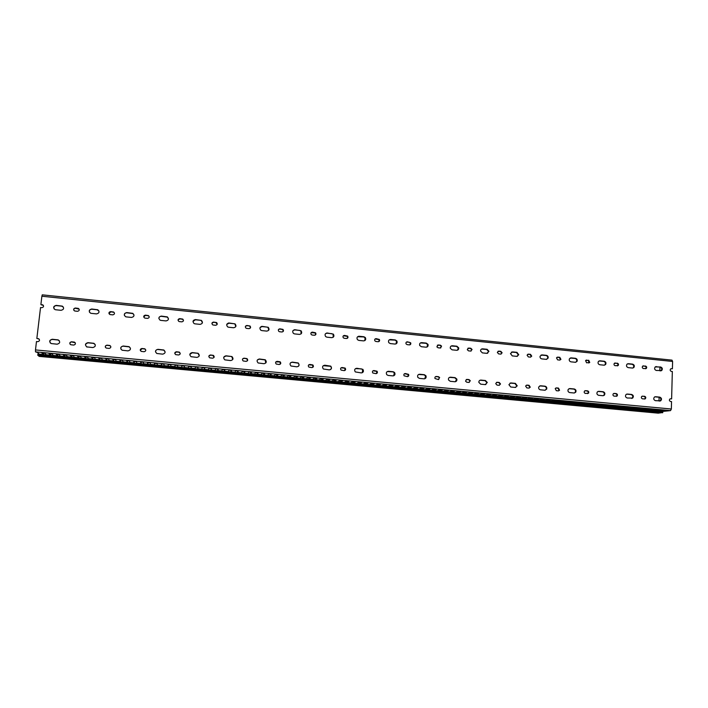 <?xml version="1.0" encoding="UTF-8"?>
<svg xmlns="http://www.w3.org/2000/svg" width="708" height="708" viewBox="0 0 708 708"><rect width="100%" height="100%" fill="white"/><g stroke="black" fill="none" stroke-linecap="round" stroke-linejoin="round"><path stroke-width="1.06" d="M168.3 364.576L168.168 365.992L168.141 364.567L170.885 364.815L170.876 366.24L174.92 366.62L175.08 365.204M184.478 366.071L184.346 367.487L188.372 367.859L188.602 366.452L191.319 366.709L191.054 368.089L195.072 368.47L195.39 367.08L198.098 367.328L197.744 368.709L201.753 369.089L202.152 367.709L204.851 367.956L204.426 369.319L208.409 369.7L208.895 368.328L211.595 368.576L211.081 369.939L215.055 370.311L215.621 368.957L218.312 369.204L217.719 370.549L221.684 370.921L222.339 369.576L225.011 369.824L224.339 371.16L228.295 371.532L229.029 370.187L231.702 370.434L230.941 371.771L234.879 372.142L235.702 370.806L238.366 371.054L237.525 372.373L241.446 372.735M396.728 385.789L399.409 385.94L396.675 387.037L400.294 387.373M51.065 353.743L50.551 355.159L48.976 353.549L51.843 353.814L53.357 355.407L57.622 355.805L58.109 354.389M65.145 355.044L64.676 356.46L63.286 354.867L66.136 355.133L67.472 356.699L71.712 357.106L72.154 355.69M79.146 356.336L78.721 357.752L77.517 356.186L80.358 356.451L81.5 358L85.712 358.398L86.119 356.982M93.075 357.629L92.686 359.036L91.677 357.496L94.491 357.752L95.456 359.283L99.642 359.682L100.014 358.266M106.926 358.903L106.581 360.319L105.749 358.797L108.554 359.053L109.342 360.558L113.501 360.956L113.829 359.54M120.705 360.177L120.395 361.593L119.749 360.089L122.537 360.345L123.148 361.841L127.281 362.222L127.564 360.815M134.405 361.443L134.139 362.859L133.67 361.381L136.449 361.638L136.874 363.098L140.981 363.487L141.237 362.08M148.043 362.708L147.804 364.116L147.512 362.655L150.273 362.912L150.53 364.372L154.618 364.744L154.822 363.328M161.592 363.956L161.406 365.372L161.282 363.93L164.035 364.186L164.114 365.62L168.168 365.983L164.114 365.62M191.054 368.089L191.169 366.691M197.744 368.709L197.833 367.31M204.426 369.319L204.488 367.921M215.055 370.311L211.072 369.948L211.126 368.541M221.684 370.921L217.71 370.558L217.745 369.151M228.295 371.532L224.33 371.169L224.347 369.762M234.879 372.142L230.932 371.78L230.932 370.364M241.455 372.744L237.516 372.381L237.499 370.974M241.472 372.735L242.357 371.426L245.012 371.665L244.092 372.983L244.048 371.576M248.012 373.355L244.083 372.992L248.012 373.355L248.995 372.036L251.65 372.284L250.641 373.585L250.579 372.187M254.544 373.939L250.632 373.594L254.553 373.957L255.615 372.647L258.261 372.895L257.181 374.187L257.093 372.789M261.075 374.559L257.163 374.196L261.075 374.559L262.217 373.258L264.854 373.505L263.695 374.789L263.588 373.381M267.58 375.151L263.677 374.798L267.58 375.151L268.801 373.868L271.438 374.107L270.19 375.382L270.075 373.983M274.084 375.744L270.173 375.39L274.084 375.744L275.377 374.479L277.996 374.718L276.66 375.992L276.536 374.585M276.678 375.983L280.536 376.346L281.926 375.081L284.536 375.32L283.12 376.585L282.988 375.178M283.138 376.576L286.988 376.939L288.457 375.683L291.068 375.921L289.59 377.169L289.413 375.771M293.448 377.523L289.572 377.178L293.448 377.523L294.971 376.284L297.572 376.523L295.997 377.771L295.829 376.364M296.024 377.762L299.873 378.116L301.466 376.886L304.068 377.125L302.413 378.364L302.219 376.957M302.431 378.355L306.272 378.709L307.953 377.488L310.538 377.727L308.83 378.948L308.599 377.55M312.662 379.302L308.812 378.957L312.662 379.302L314.414 378.081L316.998 378.32L315.21 379.532L314.963 378.134M319.034 379.886L315.184 379.541L319.034 379.886L320.866 378.683L323.432 378.922L321.574 380.116L321.308 378.718M325.335 380.462L321.547 380.125L325.361 380.479L327.291 379.276L329.857 379.515L327.901 380.709L327.645 379.302M327.928 380.7L331.725 381.054L333.707 379.869L336.265 380.108L334.229 381.293L333.955 379.886M334.256 381.285L338.017 381.647L340.097 380.462L342.654 380.692L340.539 381.877L340.256 380.47M340.575 381.869L344.353 382.223L346.478 381.046L349.026 381.285L346.84 382.462L346.531 381.054M346.867 382.453L350.637 382.798L352.841 381.639L355.381 381.869L353.124 383.037L352.805 381.656M353.15 383.028L356.912 383.373L359.186 382.223L361.726 382.453L359.416 383.603L359.062 382.285M363.169 383.948L359.381 383.612L363.169 383.948L365.514 382.807L368.045 383.037L365.629 384.187L365.301 382.913M365.664 384.179L369.408 384.524L371.833 383.391L374.355 383.621L371.868 384.763L371.532 383.532M371.904 384.754L375.629 385.099L378.125 383.975L380.639 384.205L378.081 385.338L377.745 384.143M378.116 385.329L381.842 385.674L384.409 384.55L386.913 384.789L384.32 385.904L383.94 384.763M384.32 385.904L388.037 386.241L390.674 385.134L393.17 385.364L390.471 386.479L390.117 385.364M400.33 387.391L396.639 387.046L396.276 385.966M400.374 387.382L403.153 386.285L405.64 386.515L402.79 387.612L402.427 386.568M402.825 387.603L406.516 387.949L409.366 386.86L411.844 387.09L408.923 388.179L408.56 387.17M408.967 388.17L412.64 388.515L415.561 387.435L418.039 387.665L415.047 388.745L414.676 387.763M415.092 388.736L418.755 389.073L421.747 388.002L424.216 388.232L421.198 389.303L420.782 388.347M421.198 389.303L424.853 389.639L427.915 388.577L430.375 388.798L427.243 389.869L426.871 388.94M427.287 389.86L430.933 390.196L434.066 389.143L436.517 389.373L433.323 390.427L432.942 389.524M433.367 390.418L437.004 390.754L440.199 389.71L442.65 389.94L439.376 390.984L438.995 390.108M439.42 390.975L443.058 391.312L446.323 390.276L448.766 390.506L445.421 391.542L445.031 390.683M445.474 391.533L449.093 391.869L452.421 390.843L454.863 391.064L451.447 392.099L451.058 391.259M451.5 392.09L455.111 392.427L458.51 391.4L460.943 391.63L457.51 392.648L457.067 391.834M457.51 392.648L461.112 392.975L464.581 391.966L467.006 392.188L463.466 393.206L463.067 392.409M463.51 393.197L467.103 393.533L470.643 392.524L473.059 392.745L469.493 393.754L469.041 392.975M469.493 393.754L473.077 394.082L476.679 393.082L479.095 393.303L475.466 394.303L475.006 393.551M475.466 394.303L479.042 394.63L482.706 393.639L485.113 393.86L481.422 394.852L480.962 394.108M481.422 394.852L484.989 395.179L488.724 394.197L491.122 394.418L487.361 395.4L486.892 394.675M487.361 395.4L490.918 395.728L494.715 394.745L497.105 394.967L493.228 395.949L492.812 395.241M493.281 395.94L496.83 396.268L500.698 395.303L503.078 395.524L499.193 396.489L498.715 395.799M499.193 396.489L502.733 396.816L506.663 395.852L509.043 396.073L505.025 397.038L504.609 396.356M505.087 397.029L508.618 397.356L512.61 396.4L514.981 396.622L510.91 397.577L510.486 396.914M510.964 397.569L514.486 397.896L518.548 396.949L520.911 397.17L516.769 398.117L516.344 397.462M516.831 398.108L520.345 398.436L524.469 397.498L526.832 397.719L522.619 398.657L522.194 398.011M522.681 398.648L526.186 398.976L530.372 398.046L532.726 398.259L528.451 399.197L528.026 398.569M528.513 399.188L532.009 399.516L536.257 398.586L538.611 398.808L534.336 399.728L533.841 399.117M534.336 399.728L537.823 400.047L542.133 399.135L544.479 399.347L540.08 400.268L539.646 399.657M540.142 400.259L543.62 400.578L547.992 399.675L550.337 399.887L545.939 400.799L545.434 400.206M545.939 400.799L549.399 401.117L553.842 400.215L556.178 400.427L551.709 401.33L551.213 400.746M551.709 401.33L562.002 400.967L557.479 401.861L556.975 401.286M557.479 401.861L567.807 401.507L563.223 402.392L562.718 401.825M563.223 402.392L573.604 402.038L568.896 402.923L568.444 402.365M568.958 402.914L579.392 402.578L574.684 403.445L574.17 402.905M574.684 403.445L585.153 403.109L580.321 403.976L579.87 403.436M580.383 403.967L583.808 404.286L588.605 403.427L590.906 403.64L586.082 404.498L585.56 403.976M586.082 404.498L589.49 404.808L594.348 403.958L596.649 404.171L591.755 405.02L591.233 404.507M591.755 405.02L595.163 405.33L600.083 404.489L602.366 404.702L597.419 405.542L596.897 405.038M597.419 405.542L600.818 405.852L605.8 405.02L608.084 405.224L603.074 406.056L602.543 405.56M603.074 406.056L606.455 406.374L611.5 405.542L613.774 405.755L608.632 406.587L608.181 406.091M608.712 406.578L612.084 406.888L617.19 406.073L619.456 406.277L614.332 407.1L613.801 406.613M614.332 407.1L617.703 407.41L622.863 406.596L625.129 406.808L619.942 407.613L619.403 407.135M619.942 407.613L623.305 407.923L628.518 407.118L630.775 407.33L625.465 408.135L624.996 407.658M625.536 408.127L628.89 408.436L634.164 407.64L636.421 407.843L631.12 408.649L630.58 408.18M631.12 408.649L634.465 408.95L639.793 408.162L642.041 408.366L636.687 409.162L636.147 408.702M636.687 409.162L640.023 409.463L645.413 408.675L647.652 408.888L642.165 409.675L641.696 409.224M642.245 409.666L645.572 409.976L651.015 409.197L653.254 409.401L647.785 410.18L647.236 409.737M647.785 410.18L651.103 410.49L656.608 409.711L658.838 409.923L653.316 410.693L652.758 410.251M653.316 410.693L656.626 410.994L662.184 410.233L664.405 410.436L658.829 411.198L658.272 410.764M46.33 354.752L50.534 355.142L46.303 354.761L44.666 353.15L41.79 352.885L43.462 354.504L43.993 353.088M53.41 355.407L57.622 355.805L56.144 354.212L59.003 354.478L60.428 356.053L64.658 356.443M67.517 356.708L71.712 357.106M71.685 357.089L70.411 355.531L73.26 355.797L74.517 357.363L78.703 357.735M88.527 358.646L92.677 359.027M106.581 360.319L102.421 359.938L106.572 360.31M116.271 361.204L120.387 361.576M130.033 362.469L134.131 362.85L130.024 362.478M136.892 363.098L140.981 363.487L140.6 362.018L143.37 362.275L143.715 363.744L147.804 364.107M161.406 365.372L157.326 364.983L161.397 365.355M170.876 366.24L174.92 366.62L174.982 365.195L177.708 365.452L177.619 366.868L181.655 367.24L181.806 365.824L184.523 366.08L184.346 367.47M276.66 375.992L280.518 376.337M283.12 376.585L286.97 376.93M299.873 378.116L295.997 377.771M334.229 381.293L337.99 381.63M344.353 382.223L340.539 381.877M350.637 382.798L346.84 382.462M369.408 384.524L365.629 384.187M381.842 385.674L378.081 385.338M390.506 386.471L394.135 386.807M658.829 411.198L661.962 411.49M39.232 354.097L37.471 352.487L35.506 351.867L35.48 349.929L671.352 409.003L671.547 401.586L670.573 401.498C669.228 400.887 669.033 400.029 669.963 398.923L671.618 398.87L672.335 371.488L671.37 371.39C670.095 370.85 669.856 370.027 670.644 368.912L670.786 368.824M36.843 338.477L38.294 338.796L36.843 338.477L40.533 307.546L41.79 307.679C43.781 307.148 44.073 306.175 42.657 304.767L41.073 304.75L43.392 305.405M86.978 347.097C84.845 345.097 85.217 343.681 88.093 342.849L93.394 343.353L95.138 344.398M120.856 349.053C120.608 347.283 121.413 346.327 123.263 346.194L129.183 346.867L130.422 348.159M155.494 351.832C155.583 350.318 156.406 349.548 157.964 349.495L163.858 350.186L165.15 351.982M189.797 354.496L192.187 352.761L197.284 353.248L198.072 353.469L199.249 355.805M223.781 357.168L225.949 355.974L230.976 356.451L231.835 356.717L232.764 359.514M257.393 359.921L259.261 359.151L265.155 359.93L265.774 363.036M290.554 362.779L292.13 362.275L298.05 363.115C299.165 364.133 299.263 365.222 298.351 366.39M323.246 365.682L330.539 366.293C331.583 367.417 331.583 368.523 330.53 369.611M355.478 368.62L361.346 368.868L362.62 369.47L362.328 372.727M387.249 371.55L392.869 371.868L394.303 372.656L393.745 375.78M418.578 374.47L423.995 374.833L425.596 375.895L424.782 378.762M449.483 377.373L454.713 377.762L456.474 379.205L455.448 381.701M479.98 380.24L485.042 380.647L486.883 382.594L485.723 384.586M510.07 383.09L514.981 383.497L516.787 385.975L515.636 387.426M539.77 385.895L544.549 386.311C546.045 386.736 546.594 387.71 546.195 389.258L545.178 390.232M569.09 388.674L573.745 389.099C575.409 389.648 575.887 390.736 575.17 392.374L574.356 392.993M598.039 391.427L602.57 391.843C604.358 392.515 604.765 393.683 603.791 395.338L603.181 395.728M626.615 394.144L631.049 394.551C632.917 395.329 633.262 396.542 632.094 398.179L631.651 398.418M654.847 396.825L659.166 397.232C661.095 398.091 661.396 399.33 660.068 400.932L659.768 401.073M50.277 342.999C49.392 340.964 50.109 339.778 52.419 339.451L57.799 339.964L59.33 340.716M70.11 344.292C69.641 342.929 70.163 342.15 71.667 341.964L75.26 342.778M105.43 347.416C105.173 346.141 105.722 345.451 107.067 345.336L109.988 345.681L110.784 346.38M140.29 350.407L141.989 348.655L144.901 349.009L145.786 350.026M174.752 353.283L176.434 351.929L179.354 352.301L180.23 353.69M208.851 356.115L210.418 355.159L212.781 355.389L214.099 357.292M242.57 358.974L243.941 358.345L246.88 358.761L247.446 360.779M275.854 361.894L279.979 361.947L280.333 364.133M308.697 364.841L312.662 365.098L312.803 367.355M341.07 367.815L344.92 368.231L344.867 370.496M373.001 370.78L376.78 371.355L376.541 373.559M404.489 373.718L408.242 374.497L407.826 376.559M435.553 376.638L438.137 376.815L439.296 377.656L438.712 379.515M466.209 379.532L468.678 379.718L469.935 380.869L469.227 382.417M496.458 382.391L498.83 382.586L500.105 384.099L499.361 385.285M526.327 385.223L528.602 385.418L529.805 387.285L529.115 388.108M555.807 388.019L558.001 388.214L559.072 390.365L558.506 390.896M584.905 390.781L587.029 390.975C588.224 391.4 588.525 392.179 587.95 393.321L587.525 393.639M613.65 393.506L615.695 393.701C616.96 394.206 617.226 395.029 616.482 396.17L616.199 396.356M642.625 396.108L644.006 396.4C645.324 396.958 645.546 397.808 644.687 398.931L642.537 398.843C641.236 398.294 640.997 397.454 641.837 396.321L644.59 396.294C645.908 396.861 646.13 397.71 645.271 398.834L644.51 399.029M38.294 338.796L39.241 339.203M672.6 361.461L671.998 360.142L42.259 294.838L41.878 296.236L672.6 361.461L672.405 368.788L670.821 368.824M98.952 311.016L97.12 309.777L91.845 309.237C89.889 309.396 89.093 310.387 89.456 312.219M133.989 314.936L132.865 313.582L126.821 312.803C125.095 312.883 124.272 313.75 124.369 315.414M168.477 318.874L167.353 317.122L161.327 316.317C159.84 316.334 159.017 317.06 158.866 318.485M202.408 322.777L201.382 320.618L200.435 320.299L195.364 319.786L192.992 321.494M235.799 326.592L234.968 324.087L233.95 323.715L228.95 323.211L226.746 324.476M268.695 330.273L268.12 327.521L267.013 327.087L262.084 326.583L260.101 327.494M301.139 333.831L300.847 330.928L299.643 330.406L294.776 329.91L293.041 330.548M333.176 337.274L333.158 334.326L331.848 333.689L327.043 333.202L325.547 333.645M364.815 340.619L365.062 337.716L363.629 336.928L357.593 336.751M396.064 343.876L396.56 341.114L394.993 340.123L389.205 339.858M426.933 347.07L427.659 344.539L425.959 343.283L420.393 342.946M457.43 350.212L458.324 347.991L456.527 346.389L451.155 346.026M487.555 353.292L488.547 351.469L486.706 349.469L481.511 349.071M517.309 356.336L518.309 354.912L516.504 352.504L511.468 352.088M546.7 359.328L547.62 358.292C547.912 356.814 547.346 355.885 545.93 355.505L541.036 355.071M575.728 362.284L576.516 361.549C577.064 359.974 576.551 358.947 574.985 358.46L570.223 358.027M604.402 365.195L605.048 364.691C605.809 363.071 605.358 361.974 603.676 361.381L599.039 360.947M632.731 368.063L633.226 367.726C634.191 366.107 633.784 364.956 632.023 364.275L627.5 363.841M660.714 370.904L661.086 370.682C662.201 369.072 661.838 367.886 660.015 367.125L655.608 366.691M63.401 307.122L61.729 306.166L56.375 305.626C54.233 305.856 53.463 306.945 54.082 308.892M79.181 309.21L75.508 308.254C74.119 308.369 73.57 309.077 73.871 310.37M114.466 313.016L113.722 312.246L110.722 311.839L109.023 313.724M149.229 316.821L148.45 315.795L145.441 315.37L143.733 316.972M183.469 320.6L182.717 319.299L179.699 318.857L178.027 320.149M217.188 324.335L215.843 322.529L213.497 322.29L211.922 323.273M250.402 327.981L249.889 326.193L249.154 325.919L246.835 325.689L245.411 326.388M283.147 331.521L282.819 329.592L279.74 329.034L278.492 329.521M315.467 334.955L315.326 332.955L311.131 332.671M347.38 338.309L347.416 336.3L343.327 335.822M378.886 341.583L379.099 339.636L375.09 338.964M410.003 344.787L410.375 342.973L409.251 342.212L406.427 342.079M440.739 347.947L441.243 346.309L440.031 345.345L437.34 345.185M471.085 351.044L471.687 349.663L470.422 348.433L467.855 348.256M501.06 354.106L501.698 353L500.432 351.487L497.972 351.292M530.673 357.115L531.274 356.292L530.053 354.504L527.69 354.301M559.913 360.089L560.444 359.505L559.311 357.478L557.037 357.274M588.79 363.018L589.215 362.629L588.206 360.416L586.012 360.213M617.314 365.912L617.633 365.664C618.226 364.54 617.925 363.762 616.739 363.319L614.624 363.115M645.501 368.771L645.714 368.62C646.431 367.496 646.165 366.691 644.926 366.186L642.882 365.983M81.517 358.009L85.712 358.398L84.606 356.841L87.438 357.106L88.491 358.637L92.686 359.036M95.474 359.292L99.642 359.682L98.722 358.142L101.536 358.407L102.403 359.921M109.351 360.576L113.501 360.956L112.758 359.443L115.554 359.699L116.254 361.195L120.395 361.593M123.148 361.841L127.281 362.222L126.714 360.735L129.502 360.991L130.015 362.469M150.53 364.372L154.618 364.744L154.415 363.293L157.167 363.549L157.326 364.983M394.206 386.816L396.923 385.71M662.13 411.498L670.538 410.622L35.506 351.867M87.978 342.654L93.934 343.318C96.04 345.318 95.66 346.734 92.801 347.557L86.863 346.911C84.721 344.92 85.093 343.495 87.978 342.654L88.093 342.849M123.201 346.017L129.13 346.681C131.157 348.681 130.776 350.079 127.98 350.876L122.077 350.221C120.015 348.23 120.387 346.823 123.201 346.017L123.263 346.194M157.946 349.327L163.849 350.009C165.796 352.009 165.406 353.389 162.681 354.159L156.804 353.487C154.822 351.487 155.202 350.106 157.946 349.327L157.964 349.495M192.222 352.593L198.107 353.301C199.957 355.301 199.559 356.664 196.904 357.39L191.045 356.699C189.151 354.699 189.54 353.327 192.222 352.593L192.187 352.761M226.029 355.805L231.914 356.549C233.658 358.549 233.242 359.894 230.675 360.576L224.817 359.859C223.029 357.859 223.427 356.513 226.029 355.805L225.949 355.974M259.385 358.991L265.279 359.77C266.907 361.77 266.474 363.089 263.987 363.717L258.119 362.965C256.446 360.965 256.862 359.637 259.385 358.991L259.261 359.151M292.298 362.124L298.218 362.965C299.705 364.965 299.245 366.248 296.856 366.824L290.97 366.009C289.422 364.018 289.864 362.717 292.298 362.124L292.13 362.275M324.768 365.213L330.751 366.142C332.061 368.133 331.574 369.372 329.282 369.886L323.361 369.001C321.972 367.01 322.45 365.753 324.768 365.213L324.565 365.363M356.823 368.266L362.868 369.319C363.983 371.284 363.452 372.479 361.292 372.904L355.301 371.912C354.106 369.939 354.62 368.726 356.823 368.266L356.575 368.417M388.453 371.284L393.161 371.735L394.595 372.523C395.462 374.426 394.887 375.55 392.887 375.886L388.17 375.444L386.798 374.727C385.842 372.797 386.391 371.647 388.453 371.284L388.17 371.426M419.676 374.258L424.322 374.7L425.933 375.762C426.499 377.576 425.88 378.594 424.065 378.833L419.41 378.391L417.862 377.426C417.189 375.576 417.791 374.523 419.676 374.258L419.348 374.39M450.492 377.196L455.076 377.63L456.846 379.081C457.094 380.718 456.43 381.603 454.846 381.736L450.253 381.302L448.527 379.984C448.182 378.284 448.837 377.355 450.492 377.196L450.129 377.32M480.918 380.09L485.44 380.523L487.29 382.47L485.228 384.603L480.697 384.179L478.856 382.382C478.829 380.922 479.52 380.161 480.918 380.09L480.52 380.214M510.946 382.957L515.424 383.382L517.229 385.86L515.22 387.435L510.751 387.011L508.919 384.683L510.512 383.072M540.602 385.78L545.018 386.196C546.523 386.621 547.072 387.603 546.665 389.143L544.841 390.232L540.425 389.816C538.983 389.435 538.416 388.497 538.726 386.993L540.142 385.895M569.887 388.568L574.25 388.984C575.914 389.533 576.392 390.63 575.684 392.267L574.091 392.993L569.728 392.577C568.099 392.064 567.604 391.002 568.223 389.382L569.391 388.683M598.809 391.32L603.11 391.736C604.906 392.409 605.313 393.577 604.34 395.232L602.968 395.719L598.658 395.312C596.906 394.675 596.472 393.524 597.375 391.878L598.269 391.435M627.368 394.046L631.616 394.453C633.492 395.232 633.837 396.436 632.66 398.082L627.235 398.011C625.385 397.268 625.022 396.064 626.129 394.418L626.801 394.152M655.573 396.728L659.768 397.135C661.697 397.993 661.998 399.232 660.67 400.834L655.458 400.675C653.555 399.843 653.236 398.613 654.502 396.993L654.971 396.834M52.259 339.256L58.251 339.902C60.428 341.911 60.056 343.336 57.127 344.194L51.153 343.557C48.941 341.557 49.312 340.123 52.259 339.256L52.419 339.451M71.526 341.778L74.455 342.114C75.942 343.504 75.685 344.486 73.676 345.07L70.756 344.734C69.26 343.353 69.517 342.362 71.526 341.778L71.667 341.964M106.988 345.15L109.908 345.495C111.342 346.876 111.076 347.858 109.12 348.416L106.209 348.079C104.757 346.699 105.014 345.716 106.988 345.15L107.067 345.336M141.954 348.478L144.866 348.832C146.246 350.212 145.981 351.177 144.069 351.726L141.166 351.372C139.768 349.991 140.034 349.026 141.954 348.478L141.989 348.655M176.442 351.761L179.363 352.124C180.682 353.513 180.407 354.46 178.549 354.982L175.646 354.62C174.301 353.239 174.575 352.283 176.442 351.761L176.434 351.929M210.471 354.991L213.4 355.381C214.648 356.77 214.374 357.708 212.559 358.195L209.648 357.814C208.373 356.434 208.648 355.496 210.471 354.991L210.418 355.159M244.039 358.186L246.986 358.602C248.154 359.991 247.862 360.912 246.11 361.372L243.18 360.965C241.986 359.584 242.269 358.655 244.039 358.186L243.941 358.345M277.155 361.337L280.129 361.788C281.218 363.169 280.908 364.071 279.209 364.496L276.253 364.062C275.147 362.673 275.447 361.77 277.155 361.337L277.014 361.496M309.839 364.452L312.848 364.947C313.83 366.328 313.502 367.204 311.874 367.585L308.883 367.098C307.874 365.717 308.192 364.832 309.839 364.452L309.653 364.602M342.088 367.514L345.15 368.089C346.008 369.452 345.654 370.302 344.106 370.629L341.061 370.08C340.176 368.709 340.521 367.859 342.088 367.514L341.858 367.664M373.913 370.541L377.054 371.222C377.753 372.567 377.373 373.373 375.921 373.638L372.806 372.992C372.072 371.638 372.435 370.824 373.913 370.541L373.647 370.682M405.321 373.532L408.551 374.355C409.065 375.656 408.658 376.408 407.321 376.612L404.109 375.815C403.56 374.505 403.958 373.744 405.321 373.532L405.011 373.665M436.323 376.479L438.482 376.683L439.641 377.532L438.305 379.541L435.013 378.541C434.668 377.311 435.11 376.621 436.323 376.479L435.986 376.612M466.935 379.391L469.059 379.594L470.316 380.745L468.9 382.426L466.776 382.231L465.528 381.134L466.554 379.523M497.149 382.267L499.246 382.47L500.529 383.975L499.105 385.285L496.998 385.09L495.724 383.639L496.733 382.391M526.982 385.108L529.053 385.302L530.265 387.17L528.92 388.099L526.849 387.904L525.619 386.09L526.531 385.223M556.435 387.904L558.488 388.099L559.559 390.258L558.364 390.887L556.32 390.692L555.214 388.586L555.948 388.019M585.525 390.674L587.552 390.869C588.746 391.285 589.056 392.073 588.472 393.214L585.419 393.444C584.242 393.037 583.923 392.267 584.463 391.126L585.003 390.781M614.252 393.409L616.252 393.595C617.518 394.099 617.774 394.922 617.04 396.064L614.155 396.161C612.898 395.675 612.632 394.86 613.34 393.719L613.694 393.515M670.644 398.772L671.618 398.87M672.405 368.788L671.441 368.691M41.878 296.236L40.896 304.511M38.108 338.601L38.515 338.69C40.046 340.079 39.79 341.07 37.745 341.672L36.471 341.548L35.48 349.929M91.243 313.361L96.536 313.892C99.306 313.175 99.731 311.794 97.81 309.768L91.73 309.007C88.942 309.741 88.527 311.122 90.482 313.148L91.243 313.361M126.298 316.901L131.52 317.432C134.219 316.741 134.653 315.387 132.812 313.352L126.767 312.573C124.042 313.281 123.617 314.644 125.493 316.671L126.298 316.901M160.875 320.397L166.026 320.919C168.654 320.264 169.097 318.927 167.345 316.901L161.318 316.095C158.663 316.768 158.229 318.113 160.017 320.131L160.875 320.397M194.992 323.848L200.063 324.361C202.612 323.742 203.063 322.432 201.426 320.405L195.399 319.574C192.824 320.202 192.381 321.521 194.063 323.547L194.992 323.848M228.64 327.246L233.649 327.751C236.109 327.185 236.578 325.892 235.056 323.883L229.029 322.998C226.533 323.583 226.073 324.884 227.649 326.901L228.64 327.246M261.836 330.601L266.783 331.105C269.155 330.583 269.642 329.326 268.252 327.317L262.208 326.379C259.801 326.919 259.323 328.185 260.765 330.194L261.836 330.601M294.599 333.911L299.475 334.406C301.75 333.946 302.263 332.725 301.015 330.733L294.944 329.716C292.634 330.194 292.13 331.433 293.439 333.424L294.599 333.911M326.928 337.176L331.742 337.663C333.902 337.274 334.441 336.096 333.371 334.132L327.246 333.008C325.052 333.424 324.521 334.619 325.653 336.592L326.928 337.176M358.832 340.406L363.585 340.884C365.611 340.566 366.195 339.442 365.319 337.53L363.877 336.743L359.133 336.256C357.062 336.61 356.496 337.743 357.443 339.672L358.832 340.406M390.32 343.584L395.011 344.061C396.896 343.814 397.507 342.778 396.861 340.937L395.285 339.946L390.604 339.468C388.674 339.734 388.072 340.805 388.798 342.672L390.32 343.584M421.41 346.725L426.039 347.194C427.738 347.035 428.393 346.088 427.986 344.362L426.287 343.106L421.667 342.637C419.906 342.822 419.269 343.796 419.747 345.557L421.41 346.725M452.093 349.832L456.66 350.292C458.165 350.203 458.846 349.38 458.695 347.823L456.899 346.221L452.332 345.761C450.766 345.867 450.102 346.725 450.315 348.336L452.093 349.832M482.387 352.894L486.892 353.345L488.954 351.301L487.113 349.301L482.599 348.84C481.254 348.885 480.573 349.61 480.546 351.009L482.387 352.894M512.291 355.912L516.743 356.363L518.752 354.761L516.946 352.345L512.495 351.894L510.468 353.611L512.291 355.912M541.824 358.894L546.222 359.345L548.098 358.142C548.39 356.655 547.824 355.726 546.399 355.345L542.009 354.903L540.089 356.204C539.868 357.655 540.452 358.549 541.824 358.894M570.984 361.841L575.33 362.284L577.029 361.407C577.569 359.832 577.055 358.797 575.489 358.31L571.152 357.867L569.4 358.832C568.931 360.39 569.462 361.39 570.984 361.841M599.782 364.753L604.074 365.186L605.588 364.549C606.358 362.93 605.898 361.832 604.216 361.239L599.933 360.806L598.366 361.505C597.667 363.115 598.136 364.195 599.782 364.753M628.226 367.629L632.465 368.063L633.802 367.594C634.757 365.965 634.359 364.815 632.589 364.133L628.359 363.7L626.969 364.213C626.067 365.841 626.491 366.983 628.226 367.629M656.325 370.47L661.688 370.549C662.803 368.939 662.44 367.753 660.617 366.992L655.21 366.939C654.148 368.558 654.519 369.735 656.325 370.47M55.702 309.768L61.065 310.308C63.906 309.564 64.331 308.166 62.331 306.13L56.215 305.387C53.357 306.148 52.941 307.546 54.976 309.582L55.702 309.768M75.039 311.042L77.517 311.29C79.464 310.785 79.756 309.821 78.393 308.414L75.384 308.015C73.428 308.538 73.136 309.493 74.517 310.901L75.039 311.042M110.306 314.609L112.758 314.856C114.661 314.37 114.953 313.423 113.643 312.016L110.634 311.609C108.731 312.104 108.439 313.051 109.758 314.458L110.306 314.609M145.105 318.131L147.521 318.379C149.37 317.91 149.671 316.972 148.423 315.573L145.414 315.149C143.556 315.618 143.255 316.556 144.52 317.963L145.105 318.131M179.416 321.609L181.806 321.848C183.602 321.405 183.912 320.485 182.735 319.087L179.717 318.635C177.912 319.087 177.602 320.007 178.797 321.405L179.416 321.609M213.276 325.034L215.63 325.273C217.374 324.857 217.692 323.954 216.586 322.556L213.55 322.087C211.798 322.503 211.488 323.406 212.612 324.804L213.276 325.034M246.676 328.415L249.004 328.645C250.685 328.264 251.013 327.379 249.995 325.99L246.942 325.485C245.251 325.866 244.924 326.76 245.959 328.149L246.676 328.415M279.642 331.751L281.926 331.981C283.545 331.636 283.89 330.778 282.961 329.397L279.881 328.831C278.253 329.185 277.917 330.052 278.864 331.433L279.642 331.751M312.157 335.034L314.423 335.265C315.963 334.964 316.326 334.132 315.511 332.769L312.387 332.141C310.83 332.45 310.476 333.291 311.316 334.663L312.157 335.034M344.256 338.282L346.486 338.512C347.947 338.256 348.336 337.459 347.646 336.114L344.469 335.406C342.999 335.672 342.619 336.477 343.327 337.822L344.256 338.282M375.93 341.495L378.134 341.716C379.497 341.513 379.913 340.76 379.364 339.459L376.134 338.636C374.753 338.84 374.346 339.601 374.921 340.92L375.93 341.495M407.197 344.654L409.374 344.876C410.622 344.734 411.056 344.035 410.684 342.796L407.383 341.814C406.118 341.964 405.684 342.672 406.091 343.929L407.197 344.654M438.066 347.778L440.208 348L441.588 346.141L440.376 345.177L438.234 344.955L436.871 346.849L438.066 347.778M468.537 350.867L470.652 351.079L472.077 349.495L470.811 348.265L468.687 348.053L467.271 349.681L468.537 350.867M498.618 353.903L500.706 354.115L502.122 352.841L500.848 351.327L498.759 351.115L497.343 352.442L498.618 353.903M528.318 356.912L530.38 357.124L531.735 356.142L530.513 354.345L528.442 354.133L527.079 355.168L528.318 356.912M557.647 359.876L559.683 360.089L560.931 359.363L559.798 357.328L557.762 357.124L556.497 357.885L557.647 359.876M586.605 362.815L589.737 362.487L588.729 360.275L585.569 360.629L586.605 362.815M615.208 365.709L618.19 365.523C618.783 364.399 618.482 363.62 617.296 363.177L614.287 363.381C613.721 364.505 614.031 365.284 615.208 365.709M643.457 368.567L646.298 368.479C647.015 367.364 646.749 366.549 645.51 366.054L642.643 366.151C641.961 367.275 642.227 368.08 643.457 368.567M671.352 409.003L670.538 410.622M228.392 323.025L228.994 323.087M261.579 326.406L262.155 326.468M294.324 329.742L294.873 329.795M326.645 333.034L327.167 333.087M358.54 336.282L359.027 336.335M38.073 355.389L39.152 356.389L658.219 413.162L661.759 412.667L38.082 355.354M38.205 353.177L37.772 355.327L662.67 412.746L662.608 411.436M658.998 401.011L659.104 397.223M659.847 370.824L659.953 367.116M39.17 354.097L43.436 354.487L39.197 354.106M644.59 396.294L644.006 396.4M616.252 393.595L615.695 393.701M587.552 390.869L587.029 390.975M558.488 388.099L558.001 388.214M529.053 385.302L528.602 385.418M659.768 397.135L659.166 397.232M631.616 394.453L631.049 394.551M603.11 391.736L602.57 391.843M574.25 388.984L573.745 389.099M545.018 386.196L544.549 386.311M515.424 383.382L514.981 383.497M645.51 366.054L644.926 366.186M643.545 365.85L642.961 365.992M617.296 363.177L616.739 363.319M615.305 362.983L614.756 363.124M588.729 360.275L588.206 360.416M586.711 360.071L586.197 360.213M559.798 357.328L559.311 357.478M557.762 357.124L557.276 357.274M530.513 354.345L530.053 354.504M528.442 354.133L527.991 354.292M660.617 366.992L660.015 367.125M656.431 366.567L655.838 366.7M632.589 364.133L632.023 364.275M628.359 363.7L627.792 363.841M604.216 361.239L603.676 361.381M599.933 360.806L599.402 360.947M575.489 358.31L574.985 358.46M571.152 357.867L570.648 358.018M546.399 355.345L545.93 355.505M542.009 354.903L541.54 355.053M516.946 352.345L516.504 352.504M37.772 354.903L662.821 412.392M37.86 354.204L662.812 411.764M60.445 356.071L64.676 356.46M74.517 357.363L78.721 357.752M143.715 363.744L147.804 364.116M177.619 366.868L181.655 367.24M184.346 367.487L188.372 367.859M191.054 368.098L195.072 368.47M197.744 368.718L201.753 369.089M204.417 369.337L208.409 369.7M302.413 378.364L306.254 378.718M327.901 380.709L331.698 381.063M353.124 383.037L356.876 383.382M371.868 384.763L375.594 385.108M384.285 385.904L387.993 386.249M390.471 386.479L394.17 386.816M402.79 387.612L406.472 387.957M408.923 388.179L412.605 388.515M415.047 388.745L418.711 389.081M421.154 389.303L424.809 389.639M427.243 389.869L430.889 390.205M433.323 390.427L436.96 390.763M439.376 390.984L443.004 391.32M445.421 391.542L449.04 391.878M451.447 392.099L455.058 392.427M457.465 392.648L461.067 392.984M463.466 393.206L467.05 393.533M469.448 393.754L473.024 394.082M475.413 394.303L478.989 394.639M481.369 394.852L484.927 395.179M487.308 395.4L490.856 395.728M493.228 395.949L496.777 396.276M499.131 396.489L502.671 396.816M505.025 397.038L508.556 397.356M510.91 397.577L514.424 397.905M516.769 398.117L520.283 398.445M522.619 398.657L526.124 398.976M528.451 399.197L531.947 399.516M534.274 399.728L537.761 400.055M540.08 400.268L543.558 400.586M545.868 400.799L549.337 401.117M551.647 401.33L555.107 401.648M557.408 401.861L560.86 402.179M563.161 402.392L566.604 402.71M568.896 402.923L572.33 403.233M574.613 403.445L578.038 403.764M580.321 403.976L583.737 404.286M586.012 404.498L589.419 404.808M591.684 405.02L595.083 405.33M597.348 405.542L600.738 405.852M603.004 406.065L606.384 406.374M608.632 406.587L612.013 406.896M614.261 407.1L617.624 407.41M619.863 407.613L623.226 407.923M625.465 408.135L628.81 408.445M631.04 408.649L634.386 408.959M636.607 409.162L639.943 409.463M642.165 409.675L645.492 409.976M647.705 410.18L651.024 410.49M653.227 410.693L656.537 410.994M658.741 411.198L662.042 411.507M645.271 398.834L644.687 398.931M617.04 396.064L616.482 396.17M588.472 393.214L587.95 393.321M559.559 390.258L559.072 390.365M530.265 387.17L529.805 387.285M660.67 400.834L660.068 400.932M632.66 398.082L632.094 398.179M604.34 395.232L603.791 395.338M575.684 392.267L575.17 392.374M546.665 389.143L546.195 389.258M517.229 385.86L516.787 385.975M42.259 294.838L671.998 360.142M646.298 368.479L645.714 368.62M618.19 365.523L617.633 365.664M589.737 362.487L589.215 362.629M560.931 359.363L560.444 359.505M531.735 356.142L531.274 356.292M661.688 370.549L661.086 370.682M633.802 367.594L633.226 367.726M605.588 364.549L605.048 364.691M577.029 361.407L576.516 361.549M548.098 358.142L547.62 358.292M518.752 354.761L518.309 354.912"/></g></svg>
